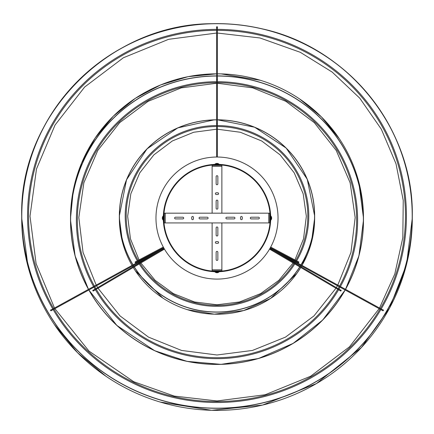 <?xml version="1.0" encoding="UTF-8"?>
<svg xmlns="http://www.w3.org/2000/svg" width="434" height="434" viewBox="0 0 434 434"><rect width="100%" height="100%" fill="white"/><g stroke="black" fill="none" stroke-linecap="round" stroke-linejoin="round"><path stroke-width="0.65" d="M155.969 218.058A61.031 61.031 0 0 1 217 157.027A61.031 61.031 0 0 1 278.031 218.058A61.031 61.031 0 0 1 217 279.089A61.031 61.031 0 0 1 155.969 218.058M163.292 218.058A53.707 53.707 0 0 1 217 164.35A53.707 53.707 0 0 1 270.707 218.058A53.707 53.707 0 0 1 217 271.765A53.707 53.707 0 0 1 163.292 218.058M270.691 219.414L270.697 217.049M163.303 217.098L163.309 219.414M218.351 164.367L215.986 164.361M247.532 173.877L247.868 174.11M247.19 173.643L246.718 173.323L247.19 173.643M248.378 174.473L248.031 174.224M253.147 178.336L252.832 178.054M256.727 181.917L257.009 182.231M261.187 187.526L260.953 187.195M261.42 187.868L261.735 188.34L261.42 187.868M260.601 186.696L260.839 187.032M163.792 217.081C163.83 215.66 163.83 215.66 163.792 217.081C163.83 215.66 163.83 215.66 163.792 217.081M270.208 217.081C270.17 215.66 270.17 215.66 270.208 217.081C270.17 215.66 270.17 215.66 270.208 217.081L270.208 217.125M216.224 271.613L218.351 271.749M172.813 248.595L173.047 248.926M172.58 248.253L172.265 247.776L172.58 248.253M173.399 249.42L173.161 249.089M177.273 254.205L176.991 253.89M180.853 257.785L181.168 258.067M186.468 262.244L186.132 262.011M186.81 262.478L187.282 262.798L186.81 262.478M185.622 261.648L185.969 261.897M163.781 218.058A53.219 53.219 0 0 1 217 164.839A53.219 53.219 0 0 1 270.219 218.058A53.219 53.219 0 0 1 217 271.277A53.219 53.219 0 0 1 163.781 218.058M216.023 164.849C214.602 164.887 214.602 164.887 216.023 164.849C214.602 164.887 214.602 164.887 216.023 164.849L216.067 164.849M217.976 164.849C219.398 164.887 219.398 164.887 217.976 164.849C219.398 164.887 219.398 164.887 217.976 164.849M247.678 174.571L248.026 174.821L247.678 174.571M248.069 174.848L248.34 175.048L248.069 174.848M253.082 178.938L252.8 178.678L253.082 178.938M260.487 187.379L260.248 187.049L260.487 187.379M260.237 187.032L260.009 186.718L260.237 187.032M270.208 219.034C270.17 220.461 270.17 220.461 270.208 219.034C270.17 220.461 270.17 220.461 270.208 219.034M163.792 219.034C163.83 220.461 163.83 220.461 163.792 219.034C163.83 220.461 163.83 220.461 163.792 219.034L163.792 218.991M216.023 271.272C214.602 271.234 214.602 271.234 216.023 271.272C214.602 271.234 214.602 271.234 216.023 271.272M217.976 271.272C219.398 271.234 219.398 271.234 217.976 271.272C219.398 271.234 219.398 271.234 217.976 271.272L217.933 271.272M173.513 248.736L173.752 249.073L173.513 248.736M173.763 249.089L173.991 249.404L173.763 249.089M180.918 257.183L181.2 257.438L180.918 257.183M186.322 261.545L185.974 261.301L186.322 261.545M185.931 261.268L185.66 261.073L185.931 261.268M269.731 213.175L164.269 213.175L164.269 222.94L269.731 222.94L269.731 213.175M175.499 217.206A0.852 0.852 0 0 0 174.642 218.058A0.852 0.852 0 0 0 175.499 218.915L182.822 218.915A0.852 0.852 0 0 0 183.674 218.058A0.852 0.852 0 0 0 182.822 217.206L175.499 217.206M258.501 217.206L251.177 217.206A0.852 0.852 0 0 0 250.32 218.058A0.852 0.852 0 0 0 251.177 218.915L258.501 218.915A0.852 0.852 0 0 0 259.353 218.058A0.852 0.852 0 0 0 258.501 217.206M199.911 217.206A0.852 0.852 0 0 0 199.054 218.058A0.852 0.852 0 0 0 199.911 218.915L207.235 218.915A0.852 0.852 0 0 0 208.087 218.058A0.852 0.852 0 0 0 207.235 217.206L199.911 217.206M191.73 217.326L191.73 218.79A0.852 0.852 0 0 0 192.588 219.647A0.852 0.852 0 0 0 193.439 218.79L193.439 217.326A0.852 0.852 0 0 0 192.588 216.474A0.852 0.852 0 0 0 191.73 217.326M234.089 217.206L226.765 217.206A0.852 0.852 0 0 0 225.908 218.058A0.852 0.852 0 0 0 226.765 218.915L234.089 218.915A0.852 0.852 0 0 0 234.94 218.058A0.852 0.852 0 0 0 234.089 217.206M242.264 217.326A0.852 0.852 0 0 0 241.412 216.474A0.852 0.852 0 0 0 240.555 217.326L240.555 218.79A0.852 0.852 0 0 0 241.412 219.647A0.852 0.852 0 0 0 242.264 218.79L242.264 217.326M212.118 166.303L221.882 166.303L221.882 165.327L212.118 165.327L212.118 213.175M212.118 222.94L212.118 270.789L221.882 270.789L221.882 222.94M221.882 166.303L221.882 213.175M216.143 259.559A0.852 0.852 0 0 0 217 260.416A0.852 0.852 0 0 0 217.852 259.559L217.852 252.235A0.852 0.852 0 0 0 217 251.384A0.852 0.852 0 0 0 216.143 252.235L216.143 259.559M216.143 176.557L216.143 183.88A0.852 0.852 0 0 0 217 184.738A0.852 0.852 0 0 0 217.852 183.88L217.852 176.557A0.852 0.852 0 0 0 217 175.705A0.852 0.852 0 0 0 216.143 176.557M216.143 235.147A0.852 0.852 0 0 0 217 236.004A0.852 0.852 0 0 0 217.852 235.147L217.852 227.823A0.852 0.852 0 0 0 217 226.971A0.852 0.852 0 0 0 216.143 227.823L216.143 235.147M216.268 243.328L217.732 243.328A0.852 0.852 0 0 0 218.584 242.47A0.852 0.852 0 0 0 217.732 241.619L216.268 241.619A0.852 0.852 0 0 0 215.41 242.47A0.852 0.852 0 0 0 216.268 243.328M216.143 200.969L216.143 208.293A0.852 0.852 0 0 0 217 209.15A0.852 0.852 0 0 0 217.852 208.293L217.852 200.969A0.852 0.852 0 0 0 217 200.117A0.852 0.852 0 0 0 216.143 200.969M216.268 192.794A0.852 0.852 0 0 0 215.41 193.645A0.852 0.852 0 0 0 216.268 194.503L217.732 194.503A0.852 0.852 0 0 0 218.584 193.645A0.852 0.852 0 0 0 217.732 192.794L216.268 192.794M271.299 216.593L271.299 216.593A2.967 2.967 0 0 0 270.995 216.159L270.707 216.154L270.756 220.011L270.756 216.105M271.657 217.716L271.288 217.863L271.657 217.716A2.962 2.962 0 0 0 271.288 216.593M271.657 217.863L271.288 217.863A2.582 2.582 0 0 1 271.288 218.253L271.657 218.4A2.962 2.962 0 0 1 271.288 219.523L271.299 219.523A2.967 2.967 0 0 1 270.995 219.962L270.995 216.159M271.657 218.253L271.657 218.4A2.962 2.962 0 0 1 271.288 219.523L271.299 219.523M269.899 217.081L270.024 219.034L269.85 217.081L270.192 217.087M269.736 219.034L269.731 217.358M270.078 219.034L270.051 217.282M217.342 272.72L217.342 272.72A2.962 2.962 0 0 0 218.465 272.351L218.465 272.351A2.967 2.967 0 0 0 218.899 272.058L218.904 271.765L215.047 271.814L218.953 271.814M216.805 272.351L216.658 272.72L216.805 272.351A2.582 2.582 0 0 0 217.195 272.351A2.582 2.582 0 0 1 216.805 272.351L216.658 272.72A2.962 2.962 0 0 1 215.535 272.351L215.535 272.357A2.967 2.967 0 0 1 215.101 272.058L218.899 272.058M216.805 272.72L216.658 272.72A2.962 2.962 0 0 1 215.535 272.351L215.535 272.351M217.195 272.351L217.195 272.72L217.195 272.351M216.023 271.136L217.976 270.914L216.023 271.131L217.971 271.25M216.029 270.794L217.705 270.789M162.701 219.523L162.701 219.523A2.967 2.967 0 0 0 163.005 219.962L163.292 219.962L163.244 216.105L163.244 220.011M162.343 218.4L162.712 218.253L162.343 218.4A2.962 2.962 0 0 0 162.712 219.523M162.343 218.253L162.712 218.253A2.582 2.582 0 0 1 162.712 217.863L162.343 217.716A2.962 2.962 0 0 1 162.712 216.593L162.701 216.593A2.967 2.967 0 0 1 163.005 216.159L163.005 219.962M162.343 217.863L162.343 217.716A2.962 2.962 0 0 1 162.712 216.593L162.701 216.593M164.101 219.034L163.927 217.081L164.15 219.034L163.808 219.034M164.264 217.087L164.269 218.763M163.922 217.087L163.949 218.839M215.535 163.764L215.535 163.764A2.967 2.967 0 0 0 215.101 164.063L215.096 164.35L218.953 164.302L215.047 164.302M215.535 163.77A2.962 2.962 0 0 1 216.658 163.401L216.805 163.77A2.582 2.582 0 0 1 217.195 163.77L217.342 163.401A2.962 2.962 0 0 1 218.465 163.77L218.465 163.764A2.967 2.967 0 0 1 218.899 164.063L215.101 164.063M216.658 163.401L216.805 163.77L216.805 163.401M216.805 163.77A2.582 2.582 0 0 1 217.195 163.77L217.342 163.401A2.962 2.962 0 0 1 218.465 163.77L218.465 163.764M216.023 165.159L217.976 165.034L216.023 165.208L216.029 164.871M217.971 165.327L216.295 165.327M217.971 164.985L216.224 165.007M406.441 215.942A189.441 186.56 180 0 1 381.209 308.965A189.441 186.56 -0 0 0 406.441 215.942A189.441 186.56 -0 0 0 217.363 29.376A189.441 186.56 180 0 1 406.441 215.942M380.84 309.599A189.441 186.56 180 0 1 53.16 309.599A189.441 186.56 -0 0 0 217 402.502A189.441 186.56 -0 0 0 380.84 309.599M52.791 308.965A189.441 186.56 180 0 1 27.559 215.942A189.441 186.56 180 0 1 216.637 29.376A189.441 186.56 -0 0 0 27.559 215.942A189.441 186.56 -0 0 0 52.791 308.965M217.369 27.532A0.488 0.483 -0 0 0 217 26.734A0.488 0.483 -0 0 0 216.631 27.532M51.19 309.849A0.488 0.483 -0 0 0 50.55 310.305A0.488 0.483 -0 0 0 51.467 310.532M382.533 310.532A0.488 0.483 -0 0 0 383.45 310.305A0.488 0.483 -0 0 0 382.81 309.849M21.7 218.042L21.7 215.958A195.3 192.333 -0 0 0 217 408.291A195.3 192.333 -0 0 0 412.3 215.958A195.3 192.333 -0 0 0 217 23.626A195.3 192.333 -0 0 0 21.7 215.958C19.177 115.118 109.167 24.006 211.591 23.696C228.816 23.235 245.812 24.982 262.57 28.932C348.394 47.675 413.819 129.403 412.3 215.958L412.3 218.042A195.3 192.333 180 0 1 217 410.374A195.3 192.333 180 0 1 21.7 218.042L28.042 266.65M379.989 309.133A188.464 185.6 180 0 1 217 401.542A188.464 185.6 180 0 1 54.011 309.133M53.642 308.498A188.464 185.6 180 0 1 216.631 30.337M217.369 30.337A188.464 185.6 180 0 1 380.358 308.498M217.363 81.7A140.616 138.479 0 0 1 357.616 220.179A140.616 138.479 0 0 1 340.419 286.543A140.616 138.479 180 0 0 357.616 220.179A140.616 138.479 180 0 0 217.369 81.7M340.061 287.183A140.616 138.479 0 0 1 338.949 289.125A140.616 138.479 180 0 0 340.061 287.183M338.58 289.755A140.616 138.479 0 0 1 95.42 289.755A140.616 138.479 180 0 0 217 358.658A140.616 138.479 180 0 0 338.58 289.755M95.051 289.125A140.616 138.479 0 0 1 93.939 287.183A140.616 138.479 180 0 0 95.051 289.125M216.637 81.7A140.616 138.479 180 0 0 76.384 220.179A140.616 138.479 180 0 0 93.581 286.543A140.616 138.479 0 0 1 76.384 220.179A140.616 138.479 0 0 1 216.631 81.7M217.369 79.856A0.488 0.483 180 0 0 217.363 79.216M216.631 79.216A0.488 0.483 180 0 0 216.631 79.856M93.478 290.048A0.488 0.483 180 0 0 92.833 290.503A0.488 0.483 180 0 0 93.744 290.742M340.256 290.742A0.488 0.483 180 0 0 341.167 290.503A0.488 0.483 180 0 0 340.522 290.048M216.637 73.829A146.475 144.251 0 0 0 70.525 218.074L70.525 220.163A146.475 144.251 180 0 0 88.471 289.348L75.082 255.865L70.525 220.163A146.475 144.251 180 0 1 216.637 75.912M260.319 80.279L221.058 73.883L217.363 73.823A146.475 144.251 0 0 1 363.475 218.074L363.475 220.163A146.475 144.251 180 0 0 217.363 75.912M337.744 289.261A139.639 137.518 0 0 1 217 357.697A139.639 137.518 0 0 1 96.256 289.261M95.887 288.632A139.639 137.518 0 0 1 94.791 286.711M94.433 286.071A139.639 137.518 0 0 1 216.631 82.661M217.363 82.661A139.639 137.518 0 0 1 339.567 286.071M339.209 286.711A139.639 137.518 0 0 1 338.113 288.632M308.791 215.942A91.791 90.397 180 0 1 296.666 260.839A91.791 90.397 -0 0 0 308.791 215.942A91.791 90.397 -0 0 0 217.369 125.545A91.791 90.397 180 0 1 308.791 215.942M296.297 261.474A91.791 90.397 180 0 1 295.928 262.087A91.791 90.397 -0 0 0 296.297 261.474M295.549 262.711A91.791 90.397 180 0 1 295.163 263.329A91.791 90.397 -0 0 0 295.549 262.711M294.773 263.953A91.791 90.397 180 0 1 139.227 263.953A91.791 90.397 -0 0 0 217 306.339A91.791 90.397 -0 0 0 294.773 263.953M138.837 263.329A91.791 90.397 180 0 1 138.451 262.711A91.791 90.397 -0 0 0 138.837 263.329M138.072 262.087A91.791 90.397 180 0 1 137.703 261.474A91.791 90.397 -0 0 0 138.072 262.087M137.334 260.839A91.791 90.397 180 0 1 125.209 215.942A91.791 90.397 180 0 1 216.637 125.545A91.791 90.397 -0 0 0 125.209 215.942A91.791 90.397 -0 0 0 137.334 260.839M217.369 123.695A0.488 0.483 -0 0 0 217.369 123.061M216.637 123.061A0.488 0.483 -0 0 0 216.637 123.695M135.63 261.74A0.488 0.483 -0 0 0 135.115 262.223A0.488 0.483 -0 0 0 136.081 262.331M297.919 262.331A0.488 0.483 -0 0 0 298.885 262.223A0.488 0.483 -0 0 0 298.37 261.74M132.017 265.413A97.65 96.169 180 0 1 119.35 218.042L119.35 215.958A97.65 96.169 -0 0 0 132.945 264.903M314.65 218.042L311.428 242.535L301.983 265.413A97.65 96.169 180 0 0 314.65 218.042L314.65 215.958A97.65 96.169 -0 0 0 217.369 119.789L254.622 127.216L286.18 148.081L307.25 179.237L314.65 215.958A97.65 96.169 -0 0 1 301.055 264.903M293.937 263.46A90.814 89.437 180 0 1 217 305.373A90.814 89.437 180 0 1 140.063 263.46M139.672 262.836A90.814 89.437 180 0 1 139.303 262.244M138.923 261.615A90.814 89.437 180 0 1 138.565 261.018M138.191 260.384A90.814 89.437 180 0 1 216.631 126.506M217.369 126.506A90.814 89.437 180 0 1 295.809 260.384M295.435 261.018A90.814 89.437 180 0 1 295.077 261.615M294.697 262.244A90.814 89.437 180 0 1 294.328 262.836M217 26.789A0.363 0.363 0 0 0 216.637 27.201A0.363 0.363 0 0 1 217 26.789M135.234 262.532A0.363 0.363 62.1 0 0 135.63 262.57A0.363 0.363 0 0 1 135.272 262.57A0.363 0.363 0 0 0 135.625 262.57L163.667 247.727M270.333 247.727L298.38 262.575A0.363 0.363 0 0 0 298.728 262.57A0.363 0.363 0 0 1 298.38 262.575A0.363 0.363 0 0 0 298.38 262.575A0.363 0.363 -62.1 0 0 298.766 262.532M165.245 213.175L165.245 222.94M268.755 213.175L268.755 222.94M212.118 269.812L221.882 269.812M270.887 220.011L270.887 216.105M215.047 271.944L218.953 271.944M163.113 216.105L163.113 220.011M218.953 164.177L215.047 164.177M412.202 215.942A195.202 192.235 -0 0 0 217 23.702A195.202 192.235 -0 0 0 21.798 215.942A195.202 192.235 -0 0 0 217 408.177A195.202 192.235 -0 0 0 412.202 215.942M345.448 289.31A146.377 144.153 180 0 0 363.377 220.179A146.377 144.153 180 0 0 217.363 76.026M216.631 76.026A146.377 144.153 180 0 0 70.623 220.179A146.377 144.153 180 0 0 88.552 289.31M88.91 289.945A146.377 144.153 180 0 0 217 364.332A146.377 144.153 180 0 0 345.09 289.945M88.829 289.988A146.475 144.251 180 0 0 217 364.414A146.475 144.251 180 0 0 345.171 289.988L322.706 320.026L293.162 343.375L258.48 358.511L221.058 364.359L187.038 361.365L154.645 350.694L116.876 325.451L88.829 289.988M345.529 289.348A146.475 144.251 180 0 0 363.475 220.163L358.923 255.843L345.524 289.348M300.963 264.849A97.552 96.071 -0 0 0 314.552 215.942A97.552 96.071 -0 0 0 217.369 119.871M216.637 119.871A97.552 96.071 -0 0 0 119.448 215.942A97.552 96.071 -0 0 0 133.037 264.849M133.417 265.478A97.552 96.071 -0 0 0 133.889 266.243M134.28 266.867A97.552 96.071 -0 0 0 299.72 266.867M300.111 266.243A97.552 96.071 -0 0 0 300.583 265.478M216.631 119.789A97.65 96.169 -0 0 0 119.35 215.958L126.533 179.768L147.001 148.9L177.761 127.9L214.298 119.827L216.631 119.789M133.325 265.527A97.65 96.169 -0 0 0 133.797 266.297M134.187 266.921A97.65 96.169 -0 0 0 299.813 266.921M300.203 266.297A97.65 96.169 -0 0 0 300.675 265.527M301.614 266.047A97.65 96.169 180 0 1 301.136 266.85L301.614 266.047M187.233 309.632L214.298 314.173L243.675 310.554L270.604 298.424L296.889 273.344L300.762 267.48A97.65 96.169 180 0 1 133.238 267.48M132.864 266.85A97.65 96.169 180 0 1 132.386 266.047M217.369 27.152L217.369 27.239A0.363 0.347 180 0 0 217 26.897A0.363 0.347 180 0 0 216.631 27.239L216.631 27.152M163.786 247.944L50.664 310.136A0.363 0.342 61.2 0 0 50.55 310.239M383.45 310.239A0.363 0.342 -61.2 0 0 383.336 310.136L270.214 247.944M93.337 290.981L93.527 290.872A0.363 0.358 59.5 0 1 93.044 290.731A0.363 0.358 59.5 0 1 93.169 290.232A0.363 0.358 59.5 0 0 93.033 290.737A0.363 0.358 59.5 0 0 93.532 290.867L164.448 249.094M340.663 290.981L340.473 290.872A0.363 0.358 -59.5 0 0 340.967 290.737A0.363 0.358 -59.5 0 0 340.836 290.238L273.99 250.857M269.552 249.094L340.473 290.872A0.363 0.358 -59.5 0 0 340.956 290.731A0.363 0.358 -59.5 0 0 340.831 290.232L341.157 290.422M412.3 218.042L406.539 264.414L389.596 308.048L361.441 347.493L316.402 383.602L262.57 405.068L211.591 410.304L160.103 402.03M105.977 376.273L77.588 352.75L54.245 324.355M216.631 33.044L168.609 39.315L123.381 57.76L84.641 87.05L55.064 125.003L36.478 169.01L30 216.213L36.093 263.59L54.5 308.026M54.868 308.661L88.986 351.09L133.688 381.692L174.208 396.074L217 400.956L265.217 394.734L310.63 376.235L349.5 346.809L379.132 308.661M379.5 308.026L394.799 273.984L402.817 237.642L403.24 200.416L396.003 163.764L381.312 129.18L359.732 98.155L332.222 72.115L300.312 52.308L259.971 37.97L217.369 33.044M70.525 218.074L73.33 189.978L81.641 162.962L95.133 138.05L113.296 116.203L135.435 98.263L160.694 84.907L188.112 76.661L216.631 73.823M299.623 98.963L321.399 116.887L339.247 138.614M358.706 181.575L363.475 218.074M216.631 83.247L181.168 87.896L148.113 101.339L119.686 122.665L97.78 150.435L83.86 182.785L78.836 217.559L83.046 252.436L96.212 285.095M96.57 285.735L97.655 287.59M98.03 288.219L120.012 315.892L148.482 337.109L181.553 350.444L217 354.99L252.447 350.444L285.518 337.109L313.988 315.892L335.97 288.219M336.345 287.59L337.43 285.735M337.788 285.095L350.954 252.436L355.164 217.559L350.14 182.785L336.22 150.435L314.314 122.665L285.887 101.339L252.832 87.896L217.369 83.247M162.81 298.044L135.262 270.659M122.545 242.438L119.35 218.042M216.631 129.213L193.667 132.256L172.276 141.001L153.902 154.846L139.775 172.846L130.829 193.797L127.656 216.295L130.46 238.836L139.059 259.923M139.428 260.557L139.77 261.149M140.149 261.778L140.497 262.353M140.882 262.977L155.128 280.331L173.378 293.612L194.454 301.95L217 304.787L239.546 301.95L260.622 293.612L278.872 280.331L293.118 262.977M293.503 262.353L293.851 261.778M294.23 261.149L294.572 260.557M294.941 259.923L303.54 238.836L306.344 216.295L303.171 193.797L294.225 172.846L280.098 154.846L261.724 141.001L240.333 132.256L217.369 129.213M216.631 27.239L216.631 157.032M217.369 27.239L217.363 157.032M51.017 310.777L164.15 248.584M382.983 310.777L269.85 248.584M92.843 290.422L160.01 250.857M135.289 261.924L163.314 247.082M298.711 261.924L270.686 247.082"/></g></svg>
